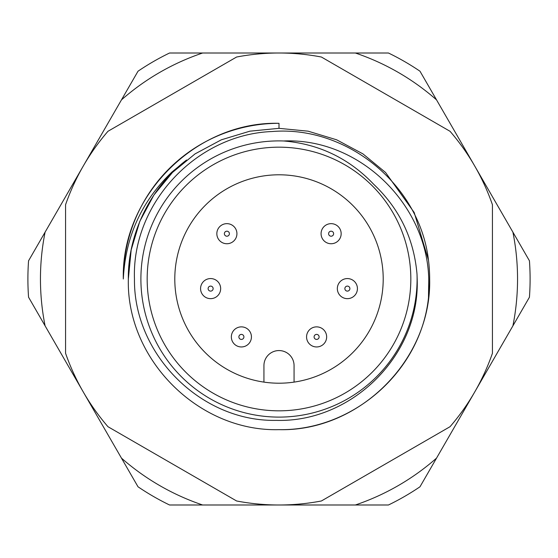 <?xml version="1.0" encoding="UTF-8"?>
<svg xmlns="http://www.w3.org/2000/svg" width="558" height="558" viewBox="0 0 558 558"><rect width="100%" height="100%" fill="white"/><g stroke="black" fill="none" stroke-linecap="round" stroke-linejoin="round"><path stroke-width="0.84" d="M123.318 279C121.142 195.865 195.865 121.142 279 123.318A155.682 155.682 0 0 0 123.318 279C125.39 236.822 141.613 201.159 171.976 172.004L186.609 159.993C150.925 186.756 127.719 233.851 128.34 279L131.179 249.893L139.807 221.345L153.889 195.056L172.464 172.464L195.056 153.889L221.345 139.807L249.893 131.179L279 128.34L308.107 131.179L336.655 139.807L362.944 153.889L385.536 172.464L414.189 212.493L428.474 260.147L414.189 212.493L385.536 172.464L362.944 153.889L336.655 139.807L308.107 131.179L279 128.34L249.893 131.179L221.345 139.807L195.056 153.889L172.464 172.464L153.889 195.056L139.807 221.345L131.179 249.893L128.34 279L131.179 249.893L139.807 221.345L153.889 195.056L172.464 172.464L195.056 153.889L221.345 139.807L249.893 131.179L279 128.34L308.107 131.179L336.655 139.807L362.944 153.889L385.536 172.464L414.189 212.493L428.474 260.147L414.189 212.493L385.536 172.464L362.944 153.889L336.655 139.807L308.107 131.179L279 128.34L249.893 131.179L221.345 139.807L195.056 153.889L172.464 172.464L153.889 195.056L139.807 221.345L131.179 249.893L128.34 279L131.179 249.893L139.807 221.345L153.889 195.056L172.464 172.464L195.056 153.889L221.345 139.807L249.893 131.179L279 128.34L308.107 131.179L336.655 139.807L362.944 153.889L385.536 172.464L414.189 212.493L428.474 260.147L414.189 212.493L385.536 172.464L362.944 153.889L336.655 139.807L308.107 131.179L279 128.34L249.893 131.179L221.345 139.807L195.056 153.889L172.464 172.464L153.889 195.056L139.807 221.345L131.179 249.893L128.34 279L131.179 249.893L139.807 221.345L153.889 195.056L172.464 172.464L195.056 153.889L221.345 139.807L249.893 131.179L279 128.34L308.107 131.179L336.655 139.807L362.944 153.889L385.536 172.464L414.189 212.493L428.474 260.147L414.189 212.493L385.536 172.464L362.944 153.889L336.655 139.807L308.107 131.179L279 128.34L249.893 131.179L221.345 139.807L195.056 153.889L172.464 172.464L153.889 195.056L139.807 221.345L131.179 249.893L128.34 279C126.234 359.457 198.543 431.766 279 429.66C359.457 431.766 431.766 359.457 429.66 279C431.766 359.457 359.457 431.766 279 429.66C198.543 431.766 126.234 359.457 128.34 279C126.234 359.457 198.543 431.766 279 429.66C359.457 431.766 431.766 359.457 429.66 279C431.766 359.457 359.457 431.766 279 429.66C198.543 431.766 126.234 359.457 128.34 279C126.234 359.457 198.543 431.766 279 429.66C359.457 431.766 431.766 359.457 429.66 279C431.766 359.457 359.457 431.766 279 429.66C198.543 431.766 126.234 359.457 128.34 279C126.234 359.457 198.543 431.766 279 429.66C359.457 431.766 431.766 359.457 429.66 279C431.766 359.457 359.457 431.766 279 429.66C198.543 431.766 126.234 359.457 128.34 279C126.234 359.457 198.543 431.766 279 429.66C359.457 431.766 431.766 359.457 429.66 279C431.766 359.457 359.457 431.766 279 429.66C198.543 431.766 126.234 359.457 128.34 279L131.179 249.893L139.807 221.345L153.889 195.056L172.464 172.464L195.056 153.889L221.345 139.807L249.893 131.179L279 128.34L308.107 131.179L336.655 139.807L362.944 153.889L385.536 172.464L414.189 212.493L428.474 260.147A150.66 150.66 0 0 1 428.481 297.819C420.634 371.774 352.558 430.922 279 429.66C198.543 431.766 126.234 359.457 128.34 279L131.179 249.893L139.807 221.345L153.889 195.056L172.464 172.464L195.056 153.889L221.345 139.807L249.893 131.179L279 128.34L308.107 131.179L336.655 139.807L362.944 153.889L385.536 172.464L414.189 212.493L428.474 260.147C419.7 185.026 347.139 125.264 272.025 131.535C196.521 134.345 131.695 203.314 134.464 279C133.501 354.232 200.88 421.925 276.308 420.369C351.861 422.692 420.111 355.034 417.175 279L417.021 274.257A138.105 138.105 0 0 1 279 417.105A138.105 138.105 0 0 1 140.895 279A138.105 138.105 0 0 1 283.708 140.979C359.359 137.735 427.037 204.319 428.739 279L428.481 297.819M279 123.318L279 128.34M236.606 500.979L107.959 426.703A225.99 225.99 0 0 1 65.565 353.277L65.565 204.723A225.99 225.99 0 0 1 107.959 131.297L236.606 57.021A225.99 225.99 0 0 1 321.394 57.021L450.041 131.297A225.99 225.99 0 0 1 492.435 204.723L492.435 353.277A225.99 225.99 0 0 1 450.041 426.703L321.394 500.979A225.99 225.99 0 0 1 236.606 500.979M283.708 140.979C319.057 143.95 349.05 158.388 373.693 184.279C399.528 208.776 413.966 238.768 417.021 274.257M410.827 279A131.828 131.828 0 0 1 279 410.827A131.828 131.828 0 0 1 147.173 279A131.828 131.828 0 0 1 279 147.173A131.828 131.828 0 0 1 410.827 279M174.793 279A104.207 104.207 0 0 1 279 174.793A104.207 104.207 0 0 1 383.207 279A104.207 104.207 0 0 1 279 383.207A104.207 104.207 0 0 1 174.793 279M263.934 382.111L263.934 365.63A15.066 15.066 0 0 1 279 350.564A15.066 15.066 0 0 1 294.066 365.63L294.066 382.111M517.545 279A238.545 238.545 0 0 0 512.9 232.142L436.53 99.868A238.545 238.545 0 0 0 355.369 53.01L202.631 53.01A238.545 238.545 0 0 0 121.47 99.868L45.1 232.142A238.545 238.545 0 0 0 45.1 325.858L121.47 458.132A238.545 238.545 0 0 0 202.631 504.99L355.369 504.99A238.545 238.545 0 0 0 436.53 458.132L512.9 325.858A238.545 238.545 0 0 0 517.545 279M512.9 232.142L529.437 260.795A251.1 251.1 0 0 1 529.437 297.205L512.9 325.858M202.631 504.99L169.548 504.99A251.1 251.1 0 0 1 138.014 486.785L121.47 458.132M436.53 458.132L419.986 486.785A251.1 251.1 0 0 1 388.452 504.99L355.369 504.99M45.1 325.858L28.563 297.205A251.1 251.1 0 0 1 28.563 260.795L45.1 232.142M121.47 99.868L138.014 71.215A251.1 251.1 0 0 1 169.548 53.01L202.631 53.01M355.369 53.01L388.452 53.01A251.1 251.1 0 0 1 419.986 71.215L436.53 99.868M230.6 224.365A10.044 10.044 0 0 1 236.215 237.408A10.044 10.044 0 0 1 223.172 243.03A10.044 10.044 0 0 1 217.55 229.987A10.044 10.044 0 0 1 230.6 224.365A10.044 10.044 0 0 0 217.55 229.987A10.044 10.044 0 0 0 223.172 243.03M214.335 279.279A10.044 10.044 0 0 1 219.95 292.322A10.044 10.044 0 0 1 206.906 297.944A10.044 10.044 0 0 1 201.285 284.894A10.044 10.044 0 0 1 214.335 279.279A10.044 10.044 0 0 0 201.285 284.894A10.044 10.044 0 0 0 206.906 297.944M245.101 327.581A10.044 10.044 0 0 1 250.723 340.624A10.044 10.044 0 0 1 237.68 346.246A10.044 10.044 0 0 1 232.058 333.196A10.044 10.044 0 0 1 245.101 327.581A10.044 10.044 0 0 0 232.058 333.196A10.044 10.044 0 0 0 237.68 346.246M320.32 327.581A10.044 10.044 0 0 1 325.942 340.624A10.044 10.044 0 0 1 312.899 346.246A10.044 10.044 0 0 1 307.277 333.196A10.044 10.044 0 0 1 320.32 327.581A10.044 10.044 0 0 0 307.277 333.196A10.044 10.044 0 0 0 312.899 346.246M351.094 279.279A10.044 10.044 0 0 1 356.715 292.322A10.044 10.044 0 0 1 343.665 297.944A10.044 10.044 0 0 1 338.05 284.894A10.044 10.044 0 0 1 351.094 279.279A10.044 10.044 0 0 0 338.05 284.894A10.044 10.044 0 0 0 343.665 297.944M334.828 224.365A10.044 10.044 0 0 1 340.45 237.408A10.044 10.044 0 0 1 327.4 243.03A10.044 10.044 0 0 1 321.785 229.987A10.044 10.044 0 0 1 334.828 224.365A10.044 10.044 0 0 0 321.785 229.987A10.044 10.044 0 0 0 327.4 243.03M225.955 236.034A2.511 2.511 0 0 0 229.219 234.625A2.511 2.511 0 0 0 227.81 231.368A2.511 2.511 0 0 0 224.553 232.77A2.511 2.511 0 0 0 225.955 236.034M209.689 290.941A2.511 2.511 0 0 0 212.954 289.539A2.511 2.511 0 0 0 211.545 286.275A2.511 2.511 0 0 0 208.287 287.684A2.511 2.511 0 0 0 209.689 290.941M240.463 339.243A2.511 2.511 0 0 0 243.727 337.841A2.511 2.511 0 0 0 242.318 334.577A2.511 2.511 0 0 0 239.061 335.986A2.511 2.511 0 0 0 240.463 339.243M315.682 339.243A2.511 2.511 0 0 0 318.939 337.841A2.511 2.511 0 0 0 317.537 334.577A2.511 2.511 0 0 0 314.273 335.986A2.511 2.511 0 0 0 315.682 339.243M346.455 290.941A2.511 2.511 0 0 0 349.713 289.539A2.511 2.511 0 0 0 348.311 286.275A2.511 2.511 0 0 0 345.046 287.684A2.511 2.511 0 0 0 346.455 290.941M330.19 236.034A2.511 2.511 0 0 0 333.447 234.625A2.511 2.511 0 0 0 332.045 231.368A2.511 2.511 0 0 0 328.781 232.77A2.511 2.511 0 0 0 330.19 236.034"/></g></svg>
